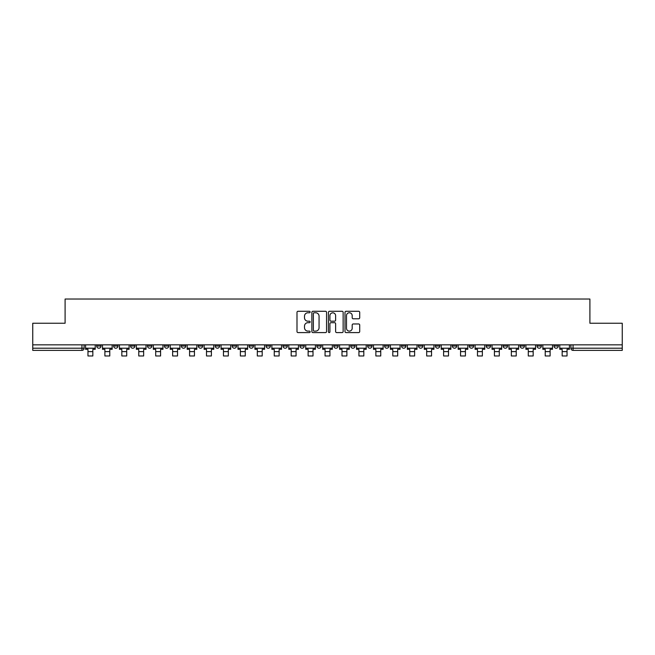 <?xml version="1.0" encoding="UTF-8"?>
<svg xmlns="http://www.w3.org/2000/svg" width="655" height="655" viewBox="0 0 655 655"><rect width="100%" height="100%" fill="white"/><g stroke="black" fill="none" stroke-linecap="round" stroke-linejoin="round"><path stroke-width="0.98" d="M310.134 312.026A0.745 0.745 0 0 0 309.381 311.281L298.066 311.281A1.064 1.064 0 0 0 296.993 312.345L296.993 331.528A1.064 1.064 0 0 0 298.066 332.593L309.381 332.593A0.745 0.745 0 0 0 310.134 331.848A0.745 0.745 0 0 0 309.381 331.102L307.915 331.102A3.406 3.406 0 0 1 304.51 327.688L304.51 326.092A3.406 3.406 0 0 1 307.915 322.686L309.381 322.686A0.745 0.745 0 0 0 310.134 321.933A0.745 0.745 0 0 0 309.381 321.187L307.915 321.187A3.406 3.406 0 0 1 304.51 317.781L304.51 316.185A3.406 3.406 0 0 1 307.915 312.771L309.381 312.771A0.745 0.745 0 0 0 310.134 312.026M553.966 346.036L553.966 344.841L553.966 346.036A2.17 2.17 0 0 0 556.136 348.206A2.17 2.17 0 0 1 553.966 346.036L558.306 346.036A2.17 2.17 0 0 1 556.136 348.206M520.095 344.841L520.095 346.036L524.434 346.036A2.17 2.17 0 0 1 522.264 348.206A2.17 2.17 0 0 1 520.095 346.036L520.095 344.841M503.155 346.036L503.155 344.841L503.155 346.036A2.17 2.17 0 0 0 505.324 348.206A2.17 2.17 0 0 1 503.155 346.036L507.502 346.036A2.17 2.17 0 0 1 505.324 348.206M486.223 346.036L486.223 344.841L486.223 346.036A2.17 2.17 0 0 0 488.393 348.206A2.17 2.17 0 0 1 486.223 346.036L490.562 346.036A2.17 2.17 0 0 1 488.393 348.206A2.17 2.17 0 0 0 490.562 346.036A2.17 2.17 0 0 1 488.393 348.206M435.411 346.036L435.411 344.841L435.411 346.036A2.17 2.17 0 0 0 437.581 348.206A2.17 2.17 0 0 1 435.411 346.036L439.751 346.036A2.17 2.17 0 0 1 437.581 348.206M418.479 344.841L418.479 346.036L422.819 346.036A2.17 2.17 0 0 1 420.649 348.206A2.17 2.17 0 0 1 418.479 346.036L418.479 344.841M401.54 344.841L401.54 346.036L405.879 346.036A2.17 2.17 0 0 1 403.709 348.206A2.17 2.17 0 0 1 401.54 346.036L401.54 344.841M384.608 344.841L384.608 346.036L388.947 346.036A2.17 2.17 0 0 1 386.777 348.206A2.17 2.17 0 0 1 384.608 346.036L384.608 344.841M367.668 346.036L367.668 344.841L367.668 346.036A2.17 2.17 0 0 0 369.838 348.206A2.17 2.17 0 0 1 367.668 346.036L372.007 346.036A2.17 2.17 0 0 1 369.838 348.206M333.796 344.841L333.796 346.036L338.136 346.036A2.17 2.17 0 0 1 335.966 348.206A2.17 2.17 0 0 1 333.796 346.036L333.796 344.841M316.864 346.036L316.864 344.841L316.864 346.036A2.17 2.17 0 0 0 319.034 348.206A2.17 2.17 0 0 1 316.864 346.036L321.204 346.036A2.17 2.17 0 0 1 319.034 348.206A2.17 2.17 0 0 0 321.204 346.036A2.17 2.17 0 0 1 319.034 348.206M215.249 344.841L215.249 346.036L219.589 346.036A2.17 2.17 0 0 1 217.419 348.206A2.17 2.17 0 0 1 215.249 346.036L215.249 344.841M198.309 344.841L198.309 346.036L202.649 346.036A2.17 2.17 0 0 1 200.479 348.206A2.17 2.17 0 0 1 198.309 346.036L198.309 344.841M181.37 344.841L181.37 346.036L185.717 346.036A2.17 2.17 0 0 1 183.547 348.206A2.17 2.17 0 0 1 181.37 346.036L181.37 344.841M147.498 344.841L147.498 346.036L151.845 346.036A2.17 2.17 0 0 1 149.676 348.206A2.17 2.17 0 0 1 147.498 346.036L147.498 344.841M130.566 344.841L130.566 346.036L134.905 346.036A2.17 2.17 0 0 1 132.736 348.206A2.17 2.17 0 0 1 130.566 346.036L130.566 344.841M358.645 318.788A1.064 1.064 0 0 0 359.71 317.724L359.71 312.345A1.064 1.064 0 0 0 358.645 311.281L346.069 311.281A1.064 1.064 0 0 0 345.005 312.345L345.005 331.528A1.064 1.064 0 0 0 346.069 332.593L358.645 332.593A1.064 1.064 0 0 0 359.71 331.528L359.71 325.027A1.064 1.064 0 0 0 358.645 323.963L353.258 323.963A1.064 1.064 0 0 0 352.194 325.027L352.194 328.253A2.849 2.849 0 0 1 349.344 331.102A2.849 2.849 0 0 1 346.495 328.253L346.495 315.62A2.849 2.849 0 0 1 349.344 312.771A2.849 2.849 0 0 1 352.194 315.62L352.194 317.724A1.064 1.064 0 0 0 353.258 318.788L358.645 318.788M32.75 344.841L32.75 323.243L65.099 323.243L65.099 299.032L589.901 299.032L589.901 323.243L622.25 323.243L622.25 344.841L32.75 344.841L32.75 348.206L84.102 348.206L84.102 344.841M326.567 312.345A1.064 1.064 0 0 0 325.502 311.281L312.926 311.281A1.064 1.064 0 0 0 311.862 312.345L311.862 331.528A1.064 1.064 0 0 0 312.926 332.593L325.502 332.593A1.064 1.064 0 0 0 326.567 331.528L326.567 312.345M329.498 311.281L342.074 311.281A1.064 1.064 0 0 1 343.138 312.345L343.138 331.528A1.064 1.064 0 0 1 342.074 332.593L336.695 332.593A1.064 1.064 0 0 1 335.622 331.528L335.622 323.75A1.064 1.064 0 0 0 334.558 322.686L330.988 322.686A1.064 1.064 0 0 0 329.923 323.75L329.923 331.848A0.745 0.745 0 0 1 329.178 332.593A0.745 0.745 0 0 1 328.433 331.848L328.433 312.345A1.064 1.064 0 0 1 329.498 311.281M570.898 344.841L570.898 348.206L622.25 348.206L622.25 350.376L573.068 350.376A2.17 2.17 0 0 1 570.898 348.206M622.25 344.841L622.25 348.206M81.932 344.841L81.932 350.376A2.17 2.17 0 0 0 84.102 348.206A2.17 2.17 0 0 1 81.932 350.376L32.75 350.376L32.75 348.206M558.306 344.841L558.306 346.036M541.374 344.841L541.374 346.036A2.17 2.17 0 0 1 539.196 348.206A2.17 2.17 0 0 1 537.026 346.036L541.374 346.036A2.17 2.17 0 0 1 539.196 348.206A2.17 2.17 0 0 0 541.374 346.036L541.374 344.841M537.026 344.841L537.026 346.036M524.434 344.841L524.434 346.036A2.17 2.17 0 0 1 522.264 348.206A2.17 2.17 0 0 0 524.434 346.036L524.434 344.841M507.502 344.841L507.502 346.036L507.502 344.841M490.562 344.841L490.562 346.036M473.63 344.841L473.63 346.036A2.17 2.17 0 0 1 471.453 348.206A2.17 2.17 0 0 1 469.283 346.036L473.63 346.036A2.17 2.17 0 0 1 471.453 348.206A2.17 2.17 0 0 0 473.63 346.036M469.283 344.841L469.283 346.036M456.691 344.841L456.691 346.036A2.17 2.17 0 0 1 454.521 348.206A2.17 2.17 0 0 1 452.351 346.036A2.17 2.17 0 0 0 454.521 348.206A2.17 2.17 0 0 0 456.691 346.036A2.17 2.17 0 0 1 454.521 348.206M452.351 344.841L452.351 346.036L456.691 346.036M439.751 344.841L439.751 346.036L439.751 344.841M422.819 344.841L422.819 346.036L422.819 344.841M405.879 344.841L405.879 346.036A2.17 2.17 0 0 1 403.709 348.206A2.17 2.17 0 0 0 405.879 346.036L405.879 344.841M388.947 344.841L388.947 346.036A2.17 2.17 0 0 1 386.777 348.206A2.17 2.17 0 0 0 388.947 346.036M372.007 344.841L372.007 346.036L372.007 344.841M355.075 344.841L355.075 346.036A2.17 2.17 0 0 1 352.906 348.206A2.17 2.17 0 0 1 350.736 346.036A2.17 2.17 0 0 0 352.906 348.206M350.736 344.841L350.736 346.036L355.075 346.036M338.136 344.841L338.136 346.036A2.17 2.17 0 0 1 335.966 348.206A2.17 2.17 0 0 0 338.136 346.036L338.136 344.841M321.204 344.841L321.204 346.036M304.264 344.841L304.264 346.036A2.17 2.17 0 0 1 302.094 348.206A2.17 2.17 0 0 1 299.924 346.036L304.264 346.036M299.924 344.841L299.924 346.036M287.332 344.841L287.332 346.036A2.17 2.17 0 0 1 285.162 348.206A2.17 2.17 0 0 1 282.993 346.036L287.332 346.036M282.993 344.841L282.993 346.036M270.392 344.841L270.392 346.036A2.17 2.17 0 0 1 268.223 348.206A2.17 2.17 0 0 1 266.053 346.036L270.392 346.036M266.053 344.841L266.053 346.036M253.46 344.841L253.46 346.036A2.17 2.17 0 0 1 251.291 348.206A2.17 2.17 0 0 1 249.121 346.036L253.46 346.036M249.121 344.841L249.121 346.036M236.52 344.841L236.52 346.036A2.17 2.17 0 0 1 234.351 348.206A2.17 2.17 0 0 1 232.181 346.036L236.52 346.036M232.181 344.841L232.181 346.036M219.589 344.841L219.589 346.036L219.589 344.841M202.649 344.841L202.649 346.036M185.717 344.841L185.717 346.036L185.717 344.841M168.777 344.841L168.777 346.036A2.17 2.17 0 0 1 166.607 348.206A2.17 2.17 0 0 1 164.438 346.036L168.777 346.036M164.438 344.841L164.438 346.036M151.845 344.841L151.845 346.036M134.905 344.841L134.905 346.036L134.905 344.841M117.974 344.841L117.974 346.036A2.17 2.17 0 0 1 115.804 348.206A2.17 2.17 0 0 1 113.626 346.036L117.974 346.036M113.626 344.841L113.626 346.036M96.694 344.841L96.694 346.036L101.034 346.036L101.034 344.841L101.034 346.036A2.17 2.17 0 0 1 98.864 348.206A2.17 2.17 0 0 1 96.694 346.036A2.17 2.17 0 0 0 98.864 348.206M314.097 312.771A0.745 0.745 0 0 0 313.352 313.516L313.352 330.357A0.745 0.745 0 0 0 314.097 331.102L315.644 331.102A3.406 3.406 0 0 0 319.059 327.688L319.059 316.185A3.406 3.406 0 0 0 315.644 312.771L314.097 312.771M335.622 315.677A2.849 2.849 0 0 0 332.773 312.828A2.849 2.849 0 0 0 329.923 315.677L329.923 320.123A1.064 1.064 0 0 0 330.988 321.187L334.558 321.187A1.064 1.064 0 0 0 335.622 320.123L335.622 315.677M85.568 348.206L95.229 348.206L95.229 349.295L92.838 349.295L92.838 355.968L87.958 355.968L87.958 349.295L85.568 349.295L85.568 344.841M95.229 348.206L95.229 344.841M102.499 348.206L112.161 348.206L112.161 349.295L109.778 349.295L109.778 355.968L104.89 355.968L104.89 349.295L102.499 349.295L102.499 344.841M112.161 348.206L112.161 344.841M119.439 348.206L129.101 348.206L129.101 349.295L126.71 349.295L126.71 355.968L121.83 355.968L121.83 349.295L119.439 349.295L119.439 344.841M129.101 348.206L129.101 344.841M136.371 348.206L146.032 348.206L146.032 349.295L143.65 349.295L143.65 355.968L138.762 355.968L138.762 349.295L136.371 349.295L136.371 344.841M146.032 348.206L146.032 344.841M153.311 348.206L162.972 348.206L162.972 349.295L160.581 349.295L160.581 355.968L155.702 355.968L155.702 349.295L153.311 349.295L153.311 344.841M162.972 348.206L162.972 344.841M170.243 348.206L179.904 348.206L179.904 349.295L177.521 349.295L177.521 355.968L172.633 355.968L172.633 349.295L170.243 349.295L170.243 344.841M179.904 348.206L179.904 344.841M187.183 348.206L196.844 348.206L196.844 349.295L194.453 349.295L194.453 355.968L189.573 355.968L189.573 349.295L187.183 349.295L187.183 344.841M196.844 348.206L196.844 344.841M204.114 348.206L213.776 348.206L213.776 349.295L211.393 349.295L211.393 355.968L206.505 355.968L206.505 349.295L204.114 349.295L204.114 344.841M213.776 348.206L213.776 344.841M221.054 348.206L230.716 348.206L230.716 349.295L228.325 349.295L228.325 355.968L223.445 355.968L223.445 349.295L221.054 349.295L221.054 344.841M230.716 348.206L230.716 344.841M237.986 348.206L247.656 348.206L247.656 349.295L245.265 349.295L245.265 355.968L240.377 355.968L240.377 349.295L237.986 349.295L237.986 344.841M247.656 348.206L247.656 344.841M254.926 348.206L264.587 348.206L264.587 349.295L262.197 349.295L262.197 355.968L257.317 355.968L257.317 349.295L254.926 349.295L254.926 344.841M264.587 348.206L264.587 344.841M271.858 348.206L281.527 348.206L281.527 349.295L279.136 349.295L279.136 355.968L274.248 355.968L274.248 349.295L271.858 349.295L271.858 344.841M281.527 348.206L281.527 344.841M288.798 348.206L298.459 348.206L298.459 349.295L296.068 349.295L296.068 355.968L291.188 355.968L291.188 349.295L288.798 349.295L288.798 344.841M298.459 348.206L298.459 344.841M305.729 348.206L315.399 348.206L315.399 349.295L313.008 349.295L313.008 355.968L308.12 355.968L308.12 349.295L305.729 349.295L305.729 344.841M315.399 348.206L315.399 344.841M322.669 348.206L332.331 348.206L332.331 349.295L329.94 349.295L329.94 355.968L325.06 355.968L325.06 349.295L322.669 349.295L322.669 344.841M332.331 348.206L332.331 344.841M339.601 348.206L349.271 348.206L349.271 349.295L346.88 349.295L346.88 355.968L341.992 355.968L341.992 349.295L339.601 349.295L339.601 344.841M349.271 348.206L349.271 344.841M356.541 348.206L366.202 348.206L366.202 349.295L363.812 349.295L363.812 355.968L358.932 355.968L358.932 349.295L356.541 349.295L356.541 344.841M366.202 348.206L366.202 344.841M373.473 348.206L383.142 348.206L383.142 349.295L380.752 349.295L380.752 355.968L375.864 355.968L375.864 349.295L373.473 349.295L373.473 344.841M383.142 348.206L383.142 344.841M390.413 348.206L400.074 348.206L400.074 349.295L397.683 349.295L397.683 355.968L392.803 355.968L392.803 349.295L390.413 349.295L390.413 344.841M400.074 348.206L400.074 344.841M407.344 348.206L417.014 348.206L417.014 349.295L414.623 349.295L414.623 355.968L409.735 355.968L409.735 349.295L407.344 349.295L407.344 344.841M417.014 348.206L417.014 344.841M424.284 348.206L433.946 348.206L433.946 349.295L431.555 349.295L431.555 355.968L426.675 355.968L426.675 349.295L424.284 349.295L424.284 344.841M433.946 348.206L433.946 344.841M441.224 348.206L450.886 348.206L450.886 349.295L448.495 349.295L448.495 355.968L443.607 355.968L443.607 349.295L441.224 349.295L441.224 344.841M450.886 348.206L450.886 344.841M458.156 348.206L467.817 348.206L467.817 349.295L465.427 349.295L465.427 355.968L460.547 355.968L460.547 349.295L458.156 349.295L458.156 344.841M467.817 348.206L467.817 344.841M475.096 348.206L484.757 348.206L484.757 349.295L482.367 349.295L482.367 355.968L477.479 355.968L477.479 349.295L475.096 349.295L475.096 344.841M484.757 348.206L484.757 344.841M492.028 348.206L501.689 348.206L501.689 349.295L499.298 349.295L499.298 355.968L494.419 355.968L494.419 349.295L492.028 349.295L492.028 344.841M501.689 348.206L501.689 344.841M508.968 348.206L518.629 348.206L518.629 349.295L516.238 349.295L516.238 355.968L511.35 355.968L511.35 349.295L508.968 349.295L508.968 344.841M518.629 348.206L518.629 344.841M525.899 348.206L535.561 348.206L535.561 349.295L533.17 349.295L533.17 355.968L528.29 355.968L528.29 349.295L525.899 349.295L525.899 344.841M535.561 348.206L535.561 344.841M542.839 348.206L552.501 348.206L552.501 349.295L550.11 349.295L550.11 355.968L545.222 355.968L545.222 349.295L542.839 349.295L542.839 344.841M552.501 348.206L552.501 344.841M559.771 348.206L569.432 348.206L569.432 349.295L567.042 349.295L567.042 355.968L562.162 355.968L562.162 349.295L559.771 349.295L559.771 344.841M569.432 348.206L569.432 344.841M573.068 344.841L573.068 350.376M87.958 351.629L92.838 351.629M104.89 351.629L109.778 351.629M121.83 351.629L126.71 351.629M138.762 351.629L143.65 351.629M155.702 351.629L160.581 351.629M172.633 351.629L177.521 351.629M189.573 351.629L194.453 351.629M206.505 351.629L211.393 351.629M223.445 351.629L228.325 351.629M240.377 351.629L245.265 351.629M257.317 351.629L262.197 351.629M274.248 351.629L279.136 351.629M291.188 351.629L296.068 351.629M308.12 351.629L313.008 351.629M325.06 351.629L329.94 351.629M341.992 351.629L346.88 351.629M358.932 351.629L363.812 351.629M375.864 351.629L380.752 351.629M392.803 351.629L397.683 351.629M409.735 351.629L414.623 351.629M426.675 351.629L431.555 351.629M443.607 351.629L448.495 351.629M460.547 351.629L465.427 351.629M477.479 351.629L482.367 351.629M494.419 351.629L499.298 351.629M511.35 351.629L516.238 351.629M528.29 351.629L533.17 351.629M545.222 351.629L550.11 351.629M562.162 351.629L567.042 351.629"/></g></svg>
